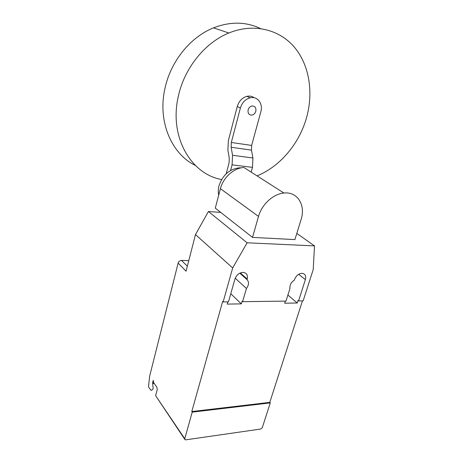 <?xml version="1.0" encoding="UTF-8"?>
<svg xmlns="http://www.w3.org/2000/svg" width="463" height="463" viewBox="0 0 463 463"><rect width="100%" height="100%" fill="white"/><g stroke="black" fill="none" stroke-linecap="round" stroke-linejoin="round"><path stroke-width="0.69" d="M248.127 109.864C247.67 113.394 248.961 115.142 251.999 115.102C253.869 114.633 255.142 113.348 255.813 111.253C256.294 107.676 254.974 105.929 251.866 106.01C250.026 106.513 248.781 107.798 248.127 109.864M257.058 175.882C279.646 166.697 298.681 144.525 306.234 118.725C313.584 93.775 309.857 66.128 294.879 47.787C279.901 29.557 253.817 22.728 228.861 33.006C205.051 42.596 184.691 67.847 178.521 95.436C168.549 136.429 190.773 174.065 221.609 179.551M260.414 28.509C245.946 21.622 230.314 21.402 213.53 27.855C190.409 37.028 170.83 61.313 165.059 87.964C157.235 121.462 171.623 154.081 195.398 165.447M254.256 97.78C252.132 96.229 249.702 95.748 246.964 96.327C242.166 97.71 238.937 101.096 237.276 106.496L240.378 108.058C242.062 102.624 245.315 99.209 250.136 97.815C257.422 95.882 263.285 103.758 260.843 111.762L251.646 145.423L231.326 142.477L231.147 147.28L251.478 150.134L251.646 145.423M240.378 108.058L231.326 142.477M226.204 173.77L229.081 162.901L229.26 158.109L227.906 150.186L228.34 140.688L237.276 106.496M251.172 172.12L252.485 167.363L252.925 157.993L251.478 150.134M231.147 147.28L232.542 155.29L232.09 164.857L252.485 167.363M232.09 164.857L230.586 170.5M218.681 195.259C218.056 192.243 218.166 189.083 219.016 185.779C222.564 175.24 229.243 169.261 239.053 167.838L241.148 167.849M283.923 193.036L243.874 167.461C233.815 167.988 223.166 177.572 220.417 188.678L215.289 208.124L252.509 237.397L258.516 216.424C261.757 204.438 273.309 193.864 283.923 193.036C297.495 191.387 305.875 205.231 301.077 219.555L294.908 239.591L252.509 237.397M184.76 438.727L192.22 412.145L191.792 411.555L269.79 402.364L270.27 402.897L262.295 427.644L260.704 429.039L185.785 439.833L185.038 439.705L184.76 438.727L155.649 395.715L157.246 389.516L156.98 387.421L153.502 382.38L153.241 380.314L152.605 382.814L153.16 388.648L151.708 390.315L150.741 390.135L148.49 386.802L149.671 376.06L178.139 263.094C178.724 261.427 179.852 260.53 181.519 260.403L188.794 260.6M155.649 395.715L184.731 439.248M220.758 212.43L208.431 211.51L195.484 234.579L186.068 271.179L178.139 263.094M239.805 273.158L247.034 279.623C249.175 282.036 248.972 284.988 246.432 288.478L242.589 301.685L286.001 301.106L289.96 288.472C289.612 285.115 291.088 282.308 294.387 280.046L294.555 279.507C296.175 275.566 298.745 273.506 302.258 273.338C305.215 273.911 306.257 276.006 305.383 279.611L298.566 300.938L298.027 300.487L297.223 303.01L284.67 303.207L285.324 301.118M242.589 301.685L242.085 301.205L241.31 303.878L227.206 304.098L227.831 301.882M191.792 411.555L222.651 301.454L223.143 301.945L232.681 267.95L247.115 242.797L314.51 245.899L313.208 269.588L303.132 300.875L298.566 300.938M302.443 300.886L269.79 402.364M235.216 278.199L246.432 288.478M230.777 293.727L241.31 303.878M195.484 234.579L232.681 267.95M223.143 301.945L228.467 301.876L234.967 278.946C236.61 274.709 239.423 272.528 243.405 272.394C246.727 273.043 247.989 275.265 247.196 279.062L247.034 279.623M287.888 295.081L297.223 303.01M270.27 402.897L192.22 412.145M296.812 233.41L314.51 245.899M208.431 211.51L247.115 242.797M232.542 155.29L252.925 157.993M258.516 216.424L220.417 188.678M152.68 383.59L154.243 383.451M153.733 382.716L152.605 382.814M187.341 266.237L181.519 260.403M298.658 274.31L305.383 279.611M240.32 272.927L247.196 279.062M213.53 27.855L228.861 33.006M250.136 97.815L246.964 96.327M239.643 168.219L239.053 167.838"/></g></svg>

